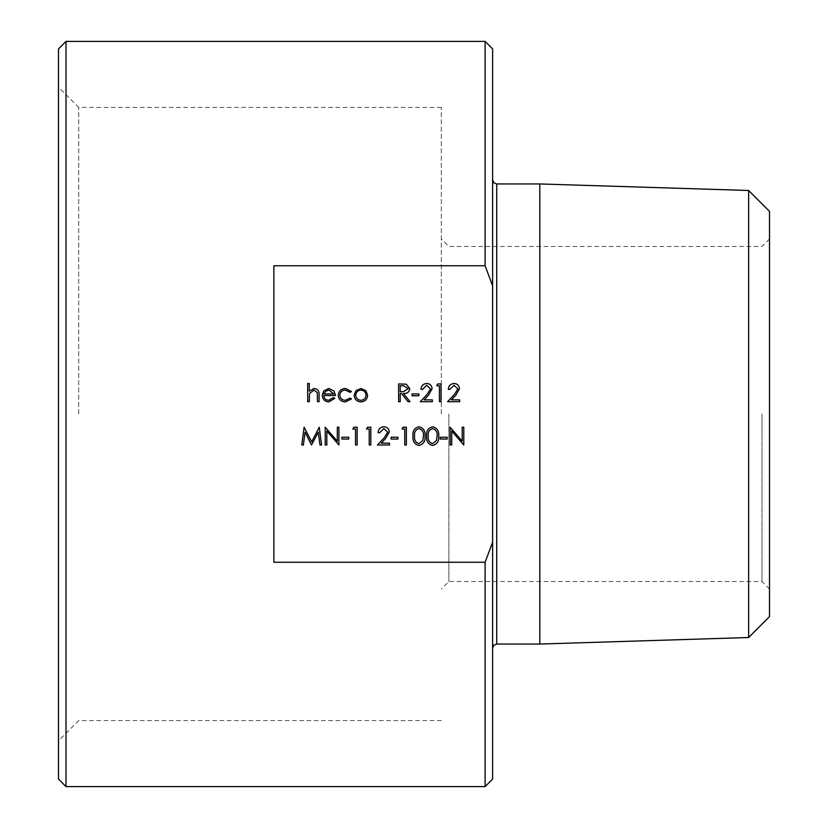 <?xml version="1.0" encoding="UTF-8"?>
<svg xmlns="http://www.w3.org/2000/svg" width="828" height="828" viewBox="0 0 828 828"><rect width="100%" height="100%" fill="white"/><g stroke="black" fill="none" stroke-linecap="round" stroke-linejoin="round"><path stroke-width="0.62" stroke-dasharray="4.14 3.1" d="M451.715 444.988L450.121 444.988L450.121 427.217L462.2 441.21L462.2 427.217L463.794 427.217L463.794 444.988L451.715 431.036L451.715 444.988M440.32 439.068L440.32 437.246L447.161 437.246L447.161 439.068L440.32 439.068M432.589 445.454C428.117 444.263 426.13 441.148 426.648 436.108C426.12 431.067 428.107 427.952 432.589 426.762C437.122 427.921 439.171 431.046 438.726 436.108C439.171 441.179 437.122 444.284 432.589 445.454M418.916 445.454C414.445 444.263 412.458 441.148 412.975 436.108C412.447 431.067 414.435 427.952 418.916 426.762C423.45 427.921 425.499 431.046 425.054 436.108C425.499 441.179 423.45 444.284 418.916 445.454M402.035 429.039L403.081 427.217L406.362 427.217L406.362 444.988L404.768 444.988L404.768 429.039L402.035 429.039M391.095 439.068L391.095 437.246L397.937 437.246L397.937 439.068L391.095 439.068M383.819 428.583L379.7 432.692L378.106 432.692C378.406 429.08 380.331 427.103 383.902 426.762C387.183 427 388.974 428.769 389.274 432.05L385.682 438.426L381.232 443.166L389.502 443.166L389.502 444.988L377.423 444.988L384.316 437.639L387.68 432.185L383.819 428.583M366.483 429.039L367.529 427.217L370.82 427.217L370.82 444.988L369.216 444.988L369.216 429.039L366.483 429.039M352.811 429.039L353.856 427.217L357.137 427.217L357.137 444.988L355.543 444.988L355.543 429.039L352.811 429.039M341.871 439.068L341.871 437.246L348.712 437.246L348.712 439.068L341.871 439.068M326.832 444.988L325.238 444.988L325.238 427.217L337.317 441.21L337.317 427.217L338.911 427.217L338.911 444.988L326.832 431.036L326.832 444.988M303.369 444.988L301.765 444.988L304.114 427.217L311.68 441.8L319.225 427.217L321.595 444.988L319.991 444.988L318.283 432.206L311.514 444.988L305.066 432.175L303.369 444.988M454.013 385.289L449.894 389.388L448.3 389.388C448.59 385.776 450.525 383.799 454.096 383.467C457.377 383.706 459.167 385.465 459.468 388.746L455.866 395.122L451.415 399.872L459.695 399.872L459.695 401.694L447.617 401.694L454.51 394.335L457.874 388.891L454.013 385.289M436.677 385.744L437.722 383.923L441.003 383.923L441.003 401.694L439.409 401.694L439.409 385.744L436.677 385.744M426.668 385.289L422.549 389.388L420.955 389.388C421.245 385.776 423.18 383.799 426.751 383.467C430.022 383.706 431.812 385.465 432.112 388.746L428.521 395.122L424.071 399.872L432.34 399.872L432.34 401.694L420.272 401.694L427.165 394.335L430.519 388.891L426.668 385.289M412.065 395.774L412.065 393.942L418.896 393.942L418.896 395.774L412.065 395.774M398.62 401.694L398.62 383.923L406.206 384.161L409.788 388.674C409.249 392.12 407.148 393.724 403.484 393.486L410.015 401.694L408.038 401.694L401.508 393.486L400.214 393.486L400.214 401.694L398.62 401.694M355.957 390.63L360.904 388.477L365.841 390.619L367.622 395.235C367.249 399.344 365.013 401.58 360.904 401.922C356.806 401.58 354.56 399.355 354.177 395.235L355.957 390.63M345.493 388.477L351.445 391.52L350.109 392.348L345.379 390.071C342.078 390.236 340.225 391.934 339.822 395.163C340.215 398.434 342.067 400.152 345.39 400.328L350.109 398.051L351.445 398.92L345.369 401.922C341.105 401.694 338.724 399.489 338.228 395.308C338.714 391.013 341.136 388.736 345.493 388.477M328.612 400.328L333.394 397.595L334.812 398.34L328.809 401.922C324.752 401.58 322.578 399.355 322.278 395.235L323.769 390.899L328.851 388.477L334.077 391.033L335.495 395.546L323.872 395.546C324.11 398.475 325.694 400.069 328.612 400.328M307.685 401.694L307.685 383.467L309.289 383.467L309.289 391.158L314.226 388.477C317.807 389.056 319.422 391.251 319.08 395.059L319.08 401.694L317.486 401.694L317.3 392.627L313.947 390.071L309.527 393.507L309.289 401.694L307.685 401.694M485.104 41.4L485.104 265.747L273.851 265.747L273.851 562.253L273.851 265.747L273.851 562.253L485.104 562.253L485.104 786.6M492.619 414L492.619 648.148L492.619 414M492.619 779.076L492.619 48.924M66.012 786.6L66.012 41.4M485.104 265.747L492.619 285.815M485.104 562.253L492.619 542.185M58.488 48.924L58.488 779.076M58.488 414L58.488 87.188L58.488 414M78.712 414L78.712 107.412L78.712 414M441.345 414L441.345 107.412L441.345 414M448.869 414L448.869 581.494L448.869 414M761.988 414L761.988 581.494L761.988 414M769.512 414L769.512 589.019L769.512 414M769.512 211.357L769.512 616.643M748.636 190.481L748.636 637.519M539.794 183.951L539.794 644.049M324.038 393.942L333.901 393.942L328.933 390.071L325.58 391.292L324.038 393.942M366.028 395.246C365.738 392.11 364.03 390.392 360.904 390.071C357.768 390.381 356.061 392.11 355.771 395.246C356.061 398.371 357.768 400.069 360.904 400.328C364.03 400.069 365.738 398.371 366.028 395.246M403.546 385.744L400.214 385.744L400.214 391.665L403.464 391.696L408.194 388.674L403.546 385.744M418.968 428.583C415.542 429.66 414.072 432.164 414.569 436.108C414.072 440.041 415.542 442.545 418.968 443.622L422.787 440.579L423.46 436.108C423.864 432.185 422.373 429.68 418.968 428.583M432.64 428.583C429.214 429.66 427.745 432.164 428.242 436.108C427.745 440.041 429.214 442.545 432.64 443.622L436.459 440.579L437.132 436.108C437.536 432.185 436.046 429.68 432.64 428.583M496.728 644.049L496.728 183.951M441.345 107.412L78.712 107.412L58.488 87.188M441.345 720.588L78.712 720.588L58.488 740.812M769.512 238.981L761.988 246.506L448.869 246.506L441.345 238.981M769.512 589.019L761.988 581.494L448.869 581.494L441.345 589.019"/><path stroke-width="1.24" d="M485.104 562.253L492.619 542.185L492.619 285.815L485.104 265.747L273.851 265.747L273.851 562.253L485.104 562.253L485.104 786.6L66.012 786.6L66.012 41.4L485.104 41.4L485.104 265.747M492.619 542.185L492.619 779.076L485.104 786.6M485.104 41.4L492.619 48.924L492.619 285.815M66.012 786.6L58.488 779.076L58.488 48.924L66.012 41.4M748.636 190.481L748.636 637.519L769.512 616.643L769.512 211.357L748.636 190.481L539.794 183.951L496.728 183.951L496.728 644.049L493.85 645.229L492.619 648.148M748.636 637.519L539.794 644.049L539.794 183.951M307.685 401.694L307.685 383.467L309.289 383.467L309.289 391.158L314.226 388.477C317.807 389.056 319.422 391.251 319.08 395.059L319.08 401.694L317.486 401.694L317.3 392.627L313.947 390.071L309.527 393.507L309.289 401.694L307.685 401.694M328.612 400.328L333.394 397.595L334.812 398.34L328.809 401.922C324.752 401.58 322.578 399.355 322.278 395.235L323.769 390.899L328.851 388.477L334.077 391.033L335.495 395.546L323.872 395.546C324.11 398.475 325.694 400.069 328.612 400.328M324.038 393.942L333.901 393.942L328.933 390.071L325.58 391.292L324.038 393.942M345.493 388.477L351.445 391.52L350.109 392.348L345.379 390.071C342.078 390.236 340.225 391.934 339.822 395.163C340.215 398.434 342.067 400.152 345.39 400.328L350.109 398.051L351.445 398.92L345.369 401.922C341.105 401.694 338.724 399.489 338.228 395.308C338.714 391.013 341.136 388.736 345.493 388.477M355.957 390.63L360.904 388.477L365.841 390.619L367.622 395.235C367.249 399.344 365.013 401.58 360.904 401.922C356.806 401.58 354.56 399.355 354.177 395.235L355.957 390.63M360.904 390.071C357.768 390.381 356.061 392.11 355.771 395.246C356.061 398.371 357.768 400.069 360.904 400.328C364.03 400.069 365.738 398.371 366.028 395.246C365.738 392.11 364.03 390.392 360.904 390.071M398.62 401.694L398.62 383.923L406.206 384.161L409.788 388.674C409.249 392.12 407.148 393.724 403.484 393.486L410.015 401.694L408.038 401.694L401.508 393.486L400.214 393.486L400.214 401.694L398.62 401.694M400.214 385.744L400.214 391.665L403.464 391.696L408.194 388.674L403.546 385.744L400.214 385.744M412.065 395.774L412.065 393.942L418.896 393.942L418.896 395.774L412.065 395.774M426.668 385.289L422.549 389.388L420.955 389.388C421.245 385.776 423.18 383.799 426.751 383.467C430.022 383.706 431.812 385.465 432.112 388.746L428.521 395.122L424.071 399.872L432.34 399.872L432.34 401.694L420.272 401.694L427.165 394.335L430.519 388.891L426.668 385.289M436.677 385.744L437.722 383.923L441.003 383.923L441.003 401.694L439.409 401.694L439.409 385.744L436.677 385.744M454.013 385.289L449.894 389.388L448.3 389.388C448.59 385.776 450.525 383.799 454.096 383.467C457.377 383.706 459.167 385.465 459.468 388.746L455.866 395.122L451.415 399.872L459.695 399.872L459.695 401.694L447.617 401.694L454.51 394.335L457.874 388.891L454.013 385.289M303.369 444.988L301.765 444.988L304.114 427.217L311.68 441.8L319.225 427.217L321.595 444.988L319.991 444.988L318.283 432.206L311.514 444.988L305.066 432.175L303.369 444.988M326.832 444.988L325.238 444.988L325.238 427.217L337.317 441.21L337.317 427.217L338.911 427.217L338.911 444.988L326.832 431.036L326.832 444.988M341.871 439.068L341.871 437.246L348.712 437.246L348.712 439.068L341.871 439.068M352.811 429.039L353.856 427.217L357.137 427.217L357.137 444.988L355.543 444.988L355.543 429.039L352.811 429.039M366.483 429.039L367.529 427.217L370.82 427.217L370.82 444.988L369.216 444.988L369.216 429.039L366.483 429.039M383.819 428.583L379.7 432.692L378.106 432.692C378.406 429.08 380.331 427.103 383.902 426.762C387.183 427 388.974 428.769 389.274 432.05L385.682 438.426L381.232 443.166L389.502 443.166L389.502 444.988L377.423 444.988L384.316 437.639L387.68 432.185L383.819 428.583M391.095 439.068L391.095 437.246L397.937 437.246L397.937 439.068L391.095 439.068M402.035 429.039L403.081 427.217L406.362 427.217L406.362 444.988L404.768 444.988L404.768 429.039L402.035 429.039M418.916 445.454C414.445 444.263 412.458 441.148 412.975 436.108C412.447 431.067 414.435 427.952 418.916 426.762C423.45 427.921 425.499 431.046 425.054 436.108C425.499 441.179 423.45 444.284 418.916 445.454M414.569 436.108C414.072 440.041 415.542 442.545 418.968 443.622L422.787 440.579L423.46 436.108C423.864 432.185 422.373 429.68 418.968 428.583C415.542 429.66 414.072 432.164 414.569 436.108M432.589 445.454C428.117 444.263 426.13 441.148 426.648 436.108C426.12 431.067 428.107 427.952 432.589 426.762C437.122 427.921 439.171 431.046 438.726 436.108C439.171 441.179 437.122 444.284 432.589 445.454M428.242 436.108C427.745 440.041 429.214 442.545 432.64 443.622L436.459 440.579L437.132 436.108C437.536 432.185 436.046 429.68 432.64 428.583C429.214 429.66 427.745 432.164 428.242 436.108M440.32 439.068L440.32 437.246L447.161 437.246L447.161 439.068L440.32 439.068M451.715 444.988L450.121 444.988L450.121 427.217L462.2 441.21L462.2 427.217L463.794 427.217L463.794 444.988L451.715 431.036L451.715 444.988M539.794 644.049L496.728 644.049M496.728 183.951L493.85 182.771L492.619 179.852"/></g></svg>
